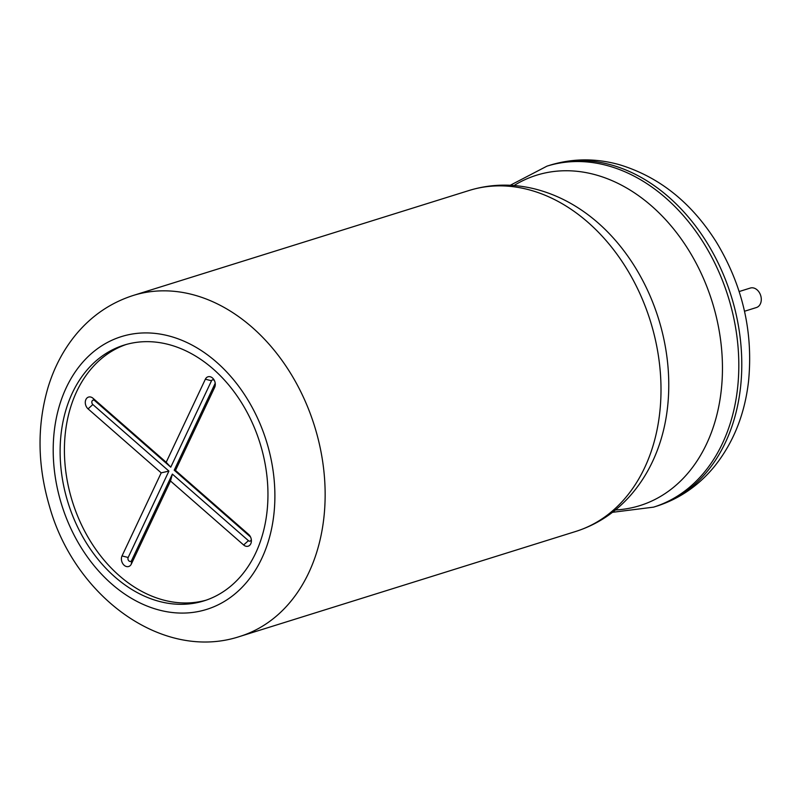 <?xml version="1.0" encoding="UTF-8"?>
<svg xmlns="http://www.w3.org/2000/svg" width="801" height="801" viewBox="0 0 801 801"><rect width="100%" height="100%" fill="white"/><g stroke="black" fill="none" stroke-linecap="round" stroke-linejoin="round"><path stroke-width="1.2" d="M126.238 344.47A133.977 100.495 -107.4 0 0 72.42 501.626A133.977 100.495 -107.4 0 0 206.157 600.159M122.022 555.934A6.808 5.106 -107.4 0 0 124.175 565.286A6.808 5.106 -107.4 0 0 131.324 564.074L170.503 481L243.634 544.99A6.808 5.106 -107.4 0 0 249.021 545.801A6.808 5.106 -107.4 0 0 251.384 540.244A6.808 5.106 -107.4 0 0 250.142 536.259A6.808 5.106 -107.4 0 0 248.62 534.417L175.489 470.427L214.668 387.354A6.808 5.106 -107.4 0 0 215.269 383.829A6.808 5.106 -107.4 0 0 214.027 379.844A6.808 5.106 -107.4 0 0 205.356 379.213L166.187 462.287L93.056 398.297A6.808 5.106 -107.4 0 0 85.907 399.509A6.808 5.106 -107.4 0 0 88.07 408.87L161.201 472.86L122.022 555.934L128.17 557.486A2.523 1.892 -107.4 0 0 128.971 560.96A2.523 1.892 -107.4 0 0 131.614 560.51L172.365 474.102L248.42 540.655A2.523 1.892 -107.4 0 0 251.294 539.403M214.428 380.585A2.523 1.892 -107.4 0 0 211.514 380.765L170.763 467.173L94.708 400.62A2.523 1.892 -107.4 0 0 92.055 401.071A2.523 1.892 -107.4 0 0 92.856 404.535L168.911 471.088L128.17 557.486M168.911 471.088L161.201 472.86M170.763 467.173L166.187 462.287M250.543 537.01A2.523 1.892 -107.4 0 0 250.272 536.74L174.218 470.187L214.958 383.789A2.523 1.892 -107.4 0 0 215.179 382.978M174.218 470.187L175.489 470.427M172.365 474.102L170.503 481M264.22 528.149A133.977 100.495 -107.4 0 0 263.509 456.079A133.977 100.495 -107.4 0 0 232.15 389.226A133.977 100.495 -107.4 0 0 124.075 345.111A133.977 100.495 -107.4 0 0 68.125 502.968A133.977 100.495 -107.4 0 0 204.015 600.86A133.977 100.495 -107.4 0 0 264.22 528.149M744.509 311.259L756.414 307.534A10.203 7.66 -107.4 0 0 760.95 296.5A10.203 7.66 -107.4 0 0 750.327 288.05L739.163 291.544M92.856 404.535L88.07 408.87M94.708 400.62L93.056 398.297M211.514 380.765L205.356 379.213M214.958 383.789L214.668 387.354M250.272 536.74L248.62 534.417M248.42 540.655L243.634 544.99M131.614 560.51L131.324 564.074M271.97 526.838A142.908 107.194 -107.4 0 0 239.889 387.904A142.908 107.194 -107.4 0 0 71.279 378.152A142.908 107.194 -107.4 0 0 120.42 591.008A142.908 107.194 -107.4 0 0 271.97 526.838M324.185 514.743A178.633 133.997 -107.4 0 0 292.115 375.819A178.633 133.997 -107.4 0 0 133.306 295.439C110.728 302.678 91.604 315.704 75.945 334.538C63.349 349.867 54.007 367.639 47.92 387.834C36.966 425.721 37.437 465.041 49.332 505.791C74.133 595.924 162.273 662.117 239.889 636.435A178.633 133.997 -107.4 0 0 324.185 514.743M239.889 636.435L575.749 531.453A178.633 133.997 -107.4 0 0 660.044 409.772A178.633 133.997 -107.4 0 0 627.964 270.838A178.633 133.997 -107.4 0 0 469.166 190.468L133.306 295.439M575.749 531.453C596.955 524.685 615.158 512.73 630.357 495.569C643.143 480.98 652.835 463.929 659.423 444.425A173.096 129.842 -107.4 0 0 667.603 406.768A173.096 129.842 -107.4 0 0 635.523 267.834A173.096 129.842 -107.4 0 0 587.513 214.358C570.983 202.072 553.311 193.582 534.497 188.856C512.229 183.419 490.452 183.95 469.166 190.468M615.438 509.967A173.096 129.842 -107.4 0 0 721.29 389.987A173.096 129.842 -107.4 0 0 689.22 251.053A173.096 129.842 -107.4 0 0 514.032 185.532M612.465 512.32L653.556 507.143A178.633 133.997 -107.4 0 0 737.851 385.451A178.633 133.997 -107.4 0 0 705.781 246.518A178.633 133.997 -107.4 0 0 546.973 166.147L510.247 185.281M549.947 165.216C572.635 158.298 595.774 158.127 619.373 164.686C659.153 176.771 691.513 202.613 716.444 242.222C742.627 285.657 753.33 332.004 748.545 381.266C744.76 414.357 733.396 442.753 714.432 466.462C698.682 485.636 679.378 498.883 656.53 506.212A178.633 133.997 -107.4 0 0 740.825 384.52A178.633 133.997 -107.4 0 0 708.755 245.587A178.633 133.997 -107.4 0 0 549.947 165.216L546.973 166.147M656.53 506.212L653.556 507.143"/></g></svg>
